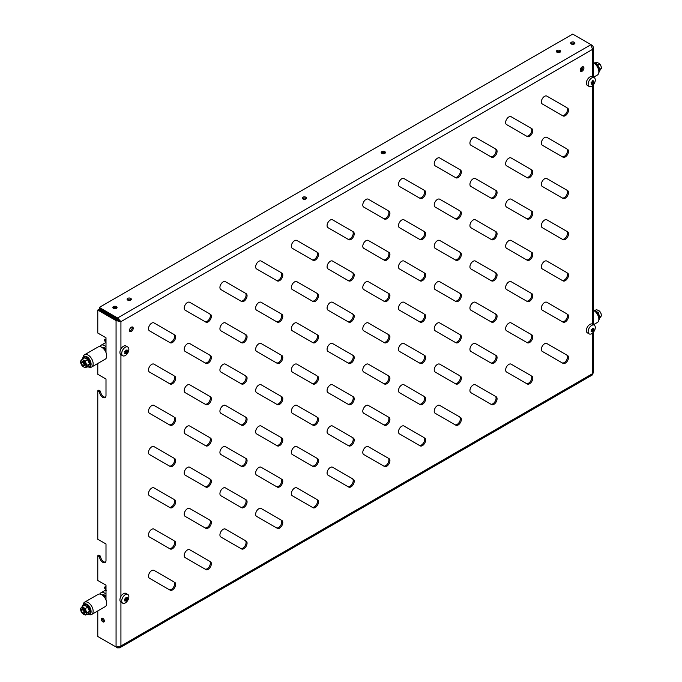 <?xml version="1.0" encoding="UTF-8"?>
<svg xmlns="http://www.w3.org/2000/svg" width="682" height="682" viewBox="0 0 682 682"><rect width="100%" height="100%" fill="white"/><g stroke="black" fill="none" stroke-linecap="round" stroke-linejoin="round"><path stroke-width="1.02" d="M101.354 619.265A2.123 1.228 -120 0 0 102.283 621.396A2.123 1.228 -120 0 0 103.92 621.967A2.123 1.228 -120 0 0 104.355 620.995A2.123 1.228 -120 0 0 103.434 618.855A2.123 1.228 -120 0 0 101.797 618.293A2.123 1.228 -120 0 0 101.354 619.265M102.419 618.216A2.123 1.228 -120 0 0 102.36 618.685A2.123 1.228 -120 0 0 104.295 621.455M116.426 308.332A2.123 1.228 180 0 1 114.116 308.605A2.123 1.228 180 0 1 112.803 307.471A2.123 1.228 180 0 1 113.425 306.602A2.123 1.228 180 0 1 115.744 306.337A2.123 1.228 180 0 1 117.048 307.471A2.123 1.228 180 0 1 116.426 308.332M116.801 308.051A2.123 1.228 0 0 0 113.425 307.761A2.123 1.228 0 0 0 113.059 308.051M130.714 300.089A2.123 1.228 180 0 1 128.404 300.353A2.123 1.228 180 0 1 127.091 299.219A2.123 1.228 180 0 1 127.713 298.358A2.123 1.228 180 0 1 130.023 298.094A2.123 1.228 180 0 1 131.336 299.219A2.123 1.228 180 0 1 130.714 300.089M131.089 299.799A2.123 1.228 0 0 0 127.713 299.509A2.123 1.228 0 0 0 127.346 299.799M305.894 198.948A2.123 1.228 180 0 1 303.584 199.212A2.123 1.228 180 0 1 302.271 198.087A2.123 1.228 180 0 1 302.893 197.217A2.123 1.228 180 0 1 305.204 196.953A2.123 1.228 180 0 1 306.516 198.087A2.123 1.228 180 0 1 305.894 198.948M306.261 198.658A2.123 1.228 0 0 0 302.893 198.377A2.123 1.228 0 0 0 302.518 198.658M571.286 42.258A2.123 1.228 0 0 0 570.663 43.128A2.123 1.228 0 0 0 571.976 44.262A2.123 1.228 0 0 0 574.287 43.998A2.123 1.228 0 0 0 574.909 43.128A2.123 1.228 0 0 0 573.596 41.994A2.123 1.228 0 0 0 571.286 42.258M570.919 43.708A2.123 1.228 180 0 1 571.286 43.418A2.123 1.228 180 0 1 574.653 43.708M556.998 50.511A2.123 1.228 0 0 0 556.376 51.38A2.123 1.228 0 0 0 557.688 52.505A2.123 1.228 0 0 0 559.999 52.241A2.123 1.228 0 0 0 560.621 51.38A2.123 1.228 0 0 0 559.308 50.246A2.123 1.228 0 0 0 556.998 50.511M556.631 51.951A2.123 1.228 180 0 1 556.998 51.662A2.123 1.228 180 0 1 560.374 51.951M381.818 151.651A2.123 1.228 0 0 0 381.204 152.512A2.123 1.228 0 0 0 382.508 153.646A2.123 1.228 0 0 0 384.818 153.382A2.123 1.228 0 0 0 385.441 152.512A2.123 1.228 0 0 0 384.137 151.387A2.123 1.228 0 0 0 381.818 151.651M381.451 153.092A2.123 1.228 180 0 1 381.818 152.802A2.123 1.228 180 0 1 385.194 153.092M580.212 70.178A2.626 1.517 120 0 0 580.757 71.38A2.626 1.517 120 0 0 582.786 70.681A2.626 1.517 120 0 0 583.928 68.038A2.626 1.517 120 0 0 583.383 66.836A2.626 1.517 120 0 0 581.362 67.535A2.626 1.517 120 0 0 580.212 70.178M580.356 70.928A2.626 1.517 120 0 0 582.931 67.458A2.626 1.517 120 0 0 582.786 66.717M129.503 330.403A2.626 1.517 120 0 0 130.04 331.605A2.626 1.517 120 0 0 132.069 330.898A2.626 1.517 120 0 0 133.212 328.255A2.626 1.517 120 0 0 132.666 327.053A2.626 1.517 120 0 0 130.646 327.752A2.626 1.517 120 0 0 129.503 330.403M129.64 331.145A2.626 1.517 120 0 0 132.214 327.675A2.626 1.517 120 0 0 132.069 326.934M204.873 568.993A4.544 2.626 120 0 0 208.368 567.765A4.544 2.626 120 0 0 210.354 563.196A4.544 2.626 120 0 0 209.408 561.116L189.698 549.735A4.544 2.626 120 0 0 185.154 552.36A4.544 2.626 120 0 0 185.154 557.612L205.862 569.564A4.544 2.626 120 0 0 209.365 568.345A4.544 2.626 120 0 0 211.352 563.775A4.544 2.626 120 0 0 210.406 561.687M169.153 589.606A4.544 2.626 120 0 0 172.657 588.387A4.544 2.626 120 0 0 174.635 583.818A4.544 2.626 120 0 0 173.697 581.729L153.987 570.357A4.544 2.626 120 0 0 149.443 572.982A4.544 2.626 120 0 0 149.443 578.225L170.15 590.186A4.544 2.626 120 0 0 173.654 588.967A4.544 2.626 120 0 0 175.641 584.389A4.544 2.626 120 0 0 174.694 582.309M240.584 548.371A4.544 2.626 120 0 0 244.088 547.143A4.544 2.626 120 0 0 246.066 542.574A4.544 2.626 120 0 0 245.128 540.494L225.418 529.113A4.544 2.626 120 0 0 220.866 531.738A4.544 2.626 120 0 0 220.866 536.99L241.581 548.942A4.544 2.626 120 0 0 245.077 547.723A4.544 2.626 120 0 0 247.063 543.153A4.544 2.626 120 0 0 246.125 541.073M276.295 527.749A4.544 2.626 120 0 0 279.799 526.53A4.544 2.626 120 0 0 281.777 521.952A4.544 2.626 120 0 0 280.839 519.872L261.129 508.499A4.544 2.626 120 0 0 256.585 511.116A4.544 2.626 120 0 0 256.585 516.368L277.293 528.328A4.544 2.626 120 0 0 280.796 527.109A4.544 2.626 120 0 0 282.783 522.531A4.544 2.626 120 0 0 281.837 520.451M312.015 507.135A4.544 2.626 120 0 0 315.51 505.908A4.544 2.626 120 0 0 317.497 501.338A4.544 2.626 120 0 0 316.55 499.258L296.841 487.877A4.544 2.626 120 0 0 292.297 490.503A4.544 2.626 120 0 0 292.297 495.746L313.004 507.706A4.544 2.626 120 0 0 316.508 506.487A4.544 2.626 120 0 0 318.494 501.909A4.544 2.626 120 0 0 317.556 499.829M347.726 486.513A4.544 2.626 120 0 0 351.23 485.286A4.544 2.626 120 0 0 353.208 480.716A4.544 2.626 120 0 0 352.27 478.636L332.56 467.255A4.544 2.626 120 0 0 328.016 469.881A4.544 2.626 120 0 0 328.016 475.132L348.724 487.084A4.544 2.626 120 0 0 352.227 485.865A4.544 2.626 120 0 0 354.205 481.296A4.544 2.626 120 0 0 353.267 479.216M383.437 465.891A4.544 2.626 120 0 0 386.941 464.664A4.544 2.626 120 0 0 388.919 460.094A4.544 2.626 120 0 0 387.981 458.014L368.271 446.633A4.544 2.626 120 0 0 363.728 449.259A4.544 2.626 120 0 0 363.728 454.51L384.435 466.462A4.544 2.626 120 0 0 387.939 465.252A4.544 2.626 120 0 0 389.925 460.674A4.544 2.626 120 0 0 388.979 458.594M419.157 445.269A4.544 2.626 120 0 0 422.652 444.05A4.544 2.626 120 0 0 424.639 439.481A4.544 2.626 120 0 0 423.692 437.392L403.991 426.02A4.544 2.626 120 0 0 399.439 428.646A4.544 2.626 120 0 0 399.439 433.888L420.146 445.849A4.544 2.626 120 0 0 423.65 444.63A4.544 2.626 120 0 0 425.636 440.052A4.544 2.626 120 0 0 424.698 437.972M454.868 424.656A4.544 2.626 120 0 0 458.372 423.428A4.544 2.626 120 0 0 460.35 418.859A4.544 2.626 120 0 0 459.412 416.779L439.702 405.398A4.544 2.626 120 0 0 435.159 408.024A4.544 2.626 120 0 0 435.159 413.275L455.866 425.227A4.544 2.626 120 0 0 459.37 424.008A4.544 2.626 120 0 0 461.347 419.439A4.544 2.626 120 0 0 460.41 417.35M490.588 404.034A4.544 2.626 120 0 0 494.083 402.806A4.544 2.626 120 0 0 496.07 398.237A4.544 2.626 120 0 0 495.123 396.157L475.414 384.776A4.544 2.626 120 0 0 470.87 387.402A4.544 2.626 120 0 0 470.87 392.653L491.577 404.605A4.544 2.626 120 0 0 495.081 403.386A4.544 2.626 120 0 0 497.067 398.817A4.544 2.626 120 0 0 496.121 396.736M526.299 383.412A4.544 2.626 120 0 0 529.803 382.193A4.544 2.626 120 0 0 531.781 377.615A4.544 2.626 120 0 0 530.835 375.535L511.133 364.162A4.544 2.626 120 0 0 506.581 366.78A4.544 2.626 120 0 0 506.581 372.031L527.297 383.992A4.544 2.626 120 0 0 530.792 382.773A4.544 2.626 120 0 0 532.778 378.195A4.544 2.626 120 0 0 531.841 376.114M562.011 362.798A4.544 2.626 120 0 0 565.514 361.571A4.544 2.626 120 0 0 567.492 357.001A4.544 2.626 120 0 0 566.554 354.921L546.845 343.54A4.544 2.626 120 0 0 542.301 346.166A4.544 2.626 120 0 0 542.301 351.409L563.008 363.37A4.544 2.626 120 0 0 566.512 362.151A4.544 2.626 120 0 0 568.498 357.573A4.544 2.626 120 0 0 567.552 355.493M169.153 548.371A4.544 2.626 120 0 0 172.657 547.143A4.544 2.626 120 0 0 174.635 542.574A4.544 2.626 120 0 0 173.697 540.494L153.987 529.113A4.544 2.626 120 0 0 149.443 531.738A4.544 2.626 120 0 0 149.443 536.99L170.15 548.942A4.544 2.626 120 0 0 173.654 547.723A4.544 2.626 120 0 0 175.641 543.153A4.544 2.626 120 0 0 174.694 541.073M204.873 527.749A4.544 2.626 120 0 0 208.368 526.521A4.544 2.626 120 0 0 210.354 521.952A4.544 2.626 120 0 0 209.408 519.872L189.698 508.491A4.544 2.626 120 0 0 185.154 511.116A4.544 2.626 120 0 0 185.154 516.368L205.862 528.328A4.544 2.626 120 0 0 209.365 527.109A4.544 2.626 120 0 0 211.352 522.531A4.544 2.626 120 0 0 210.406 520.451M240.584 507.127A4.544 2.626 120 0 0 244.088 505.908A4.544 2.626 120 0 0 246.066 501.338A4.544 2.626 120 0 0 245.128 499.258L225.418 487.877A4.544 2.626 120 0 0 220.866 490.503A4.544 2.626 120 0 0 220.866 495.746L241.581 507.706A4.544 2.626 120 0 0 245.077 506.487A4.544 2.626 120 0 0 247.063 501.909A4.544 2.626 120 0 0 246.125 499.829M276.295 486.513A4.544 2.626 120 0 0 279.799 485.286A4.544 2.626 120 0 0 281.777 480.716A4.544 2.626 120 0 0 280.839 478.636L261.129 467.255A4.544 2.626 120 0 0 256.585 469.881A4.544 2.626 120 0 0 256.585 475.132L277.293 487.084A4.544 2.626 120 0 0 280.796 485.865A4.544 2.626 120 0 0 282.783 481.296A4.544 2.626 120 0 0 281.837 479.216M312.015 465.891A4.544 2.626 120 0 0 315.51 464.664A4.544 2.626 120 0 0 317.497 460.094A4.544 2.626 120 0 0 316.55 458.014L296.841 446.633A4.544 2.626 120 0 0 292.297 449.259A4.544 2.626 120 0 0 292.297 454.51L313.004 466.462A4.544 2.626 120 0 0 316.508 465.252A4.544 2.626 120 0 0 318.494 460.674A4.544 2.626 120 0 0 317.556 458.594M347.726 445.269A4.544 2.626 120 0 0 351.23 444.05A4.544 2.626 120 0 0 353.208 439.472A4.544 2.626 120 0 0 352.27 437.392L332.56 426.02A4.544 2.626 120 0 0 328.016 428.637A4.544 2.626 120 0 0 328.016 433.888L348.724 445.849A4.544 2.626 120 0 0 352.227 444.63A4.544 2.626 120 0 0 354.205 440.052A4.544 2.626 120 0 0 353.267 437.972M383.437 424.656A4.544 2.626 120 0 0 386.941 423.428A4.544 2.626 120 0 0 388.919 418.859A4.544 2.626 120 0 0 387.981 416.779L368.271 405.398A4.544 2.626 120 0 0 363.728 408.024A4.544 2.626 120 0 0 363.728 413.266L384.435 425.227A4.544 2.626 120 0 0 387.939 424.008A4.544 2.626 120 0 0 389.925 419.439A4.544 2.626 120 0 0 388.979 417.35M419.157 404.034A4.544 2.626 120 0 0 422.652 402.806A4.544 2.626 120 0 0 424.639 398.237A4.544 2.626 120 0 0 423.692 396.157L403.991 384.776A4.544 2.626 120 0 0 399.439 387.402A4.544 2.626 120 0 0 399.439 392.653L420.146 404.605A4.544 2.626 120 0 0 423.65 403.386A4.544 2.626 120 0 0 425.636 398.817A4.544 2.626 120 0 0 424.698 396.736M454.868 383.412A4.544 2.626 120 0 0 458.372 382.193A4.544 2.626 120 0 0 460.35 377.615A4.544 2.626 120 0 0 459.412 375.535L439.702 364.162A4.544 2.626 120 0 0 435.159 366.78A4.544 2.626 120 0 0 435.159 372.031L455.866 383.992A4.544 2.626 120 0 0 459.37 382.773A4.544 2.626 120 0 0 461.347 378.195A4.544 2.626 120 0 0 460.41 376.114M490.588 362.798A4.544 2.626 120 0 0 494.083 361.571A4.544 2.626 120 0 0 496.07 357.001A4.544 2.626 120 0 0 495.123 354.921L475.414 343.54A4.544 2.626 120 0 0 470.87 346.166A4.544 2.626 120 0 0 470.87 351.409L491.577 363.37A4.544 2.626 120 0 0 495.081 362.151A4.544 2.626 120 0 0 497.067 357.573A4.544 2.626 120 0 0 496.121 355.493M526.299 342.176A4.544 2.626 120 0 0 529.803 340.949A4.544 2.626 120 0 0 531.781 336.379A4.544 2.626 120 0 0 530.835 334.299L511.133 322.918A4.544 2.626 120 0 0 506.581 325.544A4.544 2.626 120 0 0 506.581 330.796L527.297 342.748A4.544 2.626 120 0 0 530.792 341.529A4.544 2.626 120 0 0 532.778 336.959A4.544 2.626 120 0 0 531.841 334.879M562.011 321.554A4.544 2.626 120 0 0 565.514 320.327A4.544 2.626 120 0 0 567.492 315.757A4.544 2.626 120 0 0 566.554 313.677L546.845 302.297A4.544 2.626 120 0 0 542.301 304.922A4.544 2.626 120 0 0 542.301 310.174L563.008 322.126A4.544 2.626 120 0 0 566.512 320.915A4.544 2.626 120 0 0 568.498 316.337A4.544 2.626 120 0 0 567.552 314.257M169.153 507.127A4.544 2.626 120 0 0 172.657 505.908A4.544 2.626 120 0 0 174.635 501.338A4.544 2.626 120 0 0 173.697 499.25L153.987 487.877A4.544 2.626 120 0 0 149.443 490.503A4.544 2.626 120 0 0 149.443 495.746L170.15 507.706A4.544 2.626 120 0 0 173.654 506.487A4.544 2.626 120 0 0 175.641 501.909A4.544 2.626 120 0 0 174.694 499.829M204.873 486.513A4.544 2.626 120 0 0 208.368 485.286A4.544 2.626 120 0 0 210.354 480.716A4.544 2.626 120 0 0 209.408 478.636L189.698 467.255A4.544 2.626 120 0 0 185.154 469.881A4.544 2.626 120 0 0 185.154 475.132L205.862 487.084A4.544 2.626 120 0 0 209.365 485.865A4.544 2.626 120 0 0 211.352 481.296A4.544 2.626 120 0 0 210.406 479.207M240.584 465.891A4.544 2.626 120 0 0 244.088 464.664A4.544 2.626 120 0 0 246.066 460.094A4.544 2.626 120 0 0 245.128 458.014L225.418 446.633A4.544 2.626 120 0 0 220.866 449.259A4.544 2.626 120 0 0 220.866 454.51L241.581 466.462A4.544 2.626 120 0 0 245.077 465.243A4.544 2.626 120 0 0 247.063 460.674A4.544 2.626 120 0 0 246.125 458.594M276.295 445.269A4.544 2.626 120 0 0 279.799 444.05A4.544 2.626 120 0 0 281.777 439.472A4.544 2.626 120 0 0 280.839 437.392L261.129 426.02A4.544 2.626 120 0 0 256.585 428.637A4.544 2.626 120 0 0 256.585 433.888L277.293 445.849A4.544 2.626 120 0 0 280.796 444.63A4.544 2.626 120 0 0 282.783 440.052A4.544 2.626 120 0 0 281.837 437.972M312.015 424.656A4.544 2.626 120 0 0 315.51 423.428A4.544 2.626 120 0 0 317.497 418.859A4.544 2.626 120 0 0 316.55 416.779L296.841 405.398A4.544 2.626 120 0 0 292.297 408.024A4.544 2.626 120 0 0 292.297 413.266L313.004 425.227A4.544 2.626 120 0 0 316.508 424.008A4.544 2.626 120 0 0 318.494 419.43A4.544 2.626 120 0 0 317.556 417.35M347.726 404.034A4.544 2.626 120 0 0 351.23 402.806A4.544 2.626 120 0 0 353.208 398.237A4.544 2.626 120 0 0 352.27 396.157L332.56 384.776A4.544 2.626 120 0 0 328.016 387.402A4.544 2.626 120 0 0 328.016 392.653L348.724 404.605A4.544 2.626 120 0 0 352.227 403.386A4.544 2.626 120 0 0 354.205 398.817A4.544 2.626 120 0 0 353.267 396.736M383.437 383.412A4.544 2.626 120 0 0 386.941 382.184A4.544 2.626 120 0 0 388.919 377.615A4.544 2.626 120 0 0 387.981 375.535L368.271 364.154A4.544 2.626 120 0 0 363.728 366.78A4.544 2.626 120 0 0 363.728 372.031L384.435 383.983A4.544 2.626 120 0 0 387.939 382.773A4.544 2.626 120 0 0 389.925 378.195A4.544 2.626 120 0 0 388.979 376.114M419.157 362.79A4.544 2.626 120 0 0 422.652 361.571A4.544 2.626 120 0 0 424.639 357.001A4.544 2.626 120 0 0 423.692 354.913L403.991 343.54A4.544 2.626 120 0 0 399.439 346.166A4.544 2.626 120 0 0 399.439 351.409L420.146 363.37A4.544 2.626 120 0 0 423.65 362.151A4.544 2.626 120 0 0 425.636 357.573A4.544 2.626 120 0 0 424.698 355.493M454.868 342.176A4.544 2.626 120 0 0 458.372 340.949A4.544 2.626 120 0 0 460.35 336.379A4.544 2.626 120 0 0 459.412 334.299L439.702 322.918A4.544 2.626 120 0 0 435.159 325.544A4.544 2.626 120 0 0 435.159 330.796L455.866 342.748A4.544 2.626 120 0 0 459.37 341.529A4.544 2.626 120 0 0 461.347 336.959A4.544 2.626 120 0 0 460.41 334.879M490.588 321.554A4.544 2.626 120 0 0 494.083 320.327A4.544 2.626 120 0 0 496.07 315.757A4.544 2.626 120 0 0 495.123 313.677L475.414 302.297A4.544 2.626 120 0 0 470.87 304.922A4.544 2.626 120 0 0 470.87 310.174L491.577 322.126A4.544 2.626 120 0 0 495.081 320.915A4.544 2.626 120 0 0 497.067 316.337A4.544 2.626 120 0 0 496.121 314.257M526.299 300.933A4.544 2.626 120 0 0 529.803 299.713A4.544 2.626 120 0 0 531.781 295.135A4.544 2.626 120 0 0 530.835 293.055L511.133 281.683A4.544 2.626 120 0 0 506.581 284.3A4.544 2.626 120 0 0 506.581 289.552L527.297 301.512A4.544 2.626 120 0 0 530.792 300.293A4.544 2.626 120 0 0 532.778 295.715A4.544 2.626 120 0 0 531.841 293.635M562.011 280.319A4.544 2.626 120 0 0 565.514 279.091A4.544 2.626 120 0 0 567.492 274.522A4.544 2.626 120 0 0 566.554 272.442L546.845 261.061A4.544 2.626 120 0 0 542.301 263.687A4.544 2.626 120 0 0 542.301 268.93L563.008 280.89A4.544 2.626 120 0 0 566.512 279.671A4.544 2.626 120 0 0 568.498 275.093A4.544 2.626 120 0 0 567.552 273.013M169.153 465.891A4.544 2.626 120 0 0 172.657 464.664A4.544 2.626 120 0 0 174.635 460.094A4.544 2.626 120 0 0 173.697 458.014L153.987 446.633A4.544 2.626 120 0 0 149.443 449.259A4.544 2.626 120 0 0 149.443 454.51L170.15 466.462A4.544 2.626 120 0 0 173.654 465.243A4.544 2.626 120 0 0 175.641 460.674A4.544 2.626 120 0 0 174.694 458.594M204.873 445.269A4.544 2.626 120 0 0 208.368 444.05A4.544 2.626 120 0 0 210.354 439.472A4.544 2.626 120 0 0 209.408 437.392L189.698 426.02A4.544 2.626 120 0 0 185.154 428.637A4.544 2.626 120 0 0 185.154 433.888L205.862 445.849A4.544 2.626 120 0 0 209.365 444.63A4.544 2.626 120 0 0 211.352 440.052A4.544 2.626 120 0 0 210.406 437.972M240.584 424.647A4.544 2.626 120 0 0 244.088 423.428A4.544 2.626 120 0 0 246.066 418.859A4.544 2.626 120 0 0 245.128 416.779L225.418 405.398A4.544 2.626 120 0 0 220.866 408.024A4.544 2.626 120 0 0 220.866 413.266L241.581 425.227A4.544 2.626 120 0 0 245.077 424.008A4.544 2.626 120 0 0 247.063 419.43A4.544 2.626 120 0 0 246.125 417.35M276.295 404.034A4.544 2.626 120 0 0 279.799 402.806A4.544 2.626 120 0 0 281.777 398.237A4.544 2.626 120 0 0 280.839 396.157L261.129 384.776A4.544 2.626 120 0 0 256.585 387.402A4.544 2.626 120 0 0 256.585 392.653L277.293 404.605A4.544 2.626 120 0 0 280.796 403.386A4.544 2.626 120 0 0 282.783 398.817A4.544 2.626 120 0 0 281.837 396.736M312.015 383.412A4.544 2.626 120 0 0 315.51 382.184A4.544 2.626 120 0 0 317.497 377.615A4.544 2.626 120 0 0 316.55 375.535L296.841 364.154A4.544 2.626 120 0 0 292.297 366.78A4.544 2.626 120 0 0 292.297 372.031L313.004 383.983A4.544 2.626 120 0 0 316.508 382.773A4.544 2.626 120 0 0 318.494 378.195A4.544 2.626 120 0 0 317.556 376.114M347.726 362.79A4.544 2.626 120 0 0 351.23 361.571A4.544 2.626 120 0 0 353.208 357.001A4.544 2.626 120 0 0 352.27 354.913L332.56 343.54A4.544 2.626 120 0 0 328.016 346.166A4.544 2.626 120 0 0 328.016 351.409L348.724 363.37A4.544 2.626 120 0 0 352.227 362.151A4.544 2.626 120 0 0 354.205 357.573A4.544 2.626 120 0 0 353.267 355.493M383.437 342.176A4.544 2.626 120 0 0 386.941 340.949A4.544 2.626 120 0 0 388.919 336.379A4.544 2.626 120 0 0 387.981 334.299L368.271 322.918A4.544 2.626 120 0 0 363.728 325.544A4.544 2.626 120 0 0 363.728 330.796L384.435 342.748A4.544 2.626 120 0 0 387.939 341.529A4.544 2.626 120 0 0 389.925 336.959A4.544 2.626 120 0 0 388.979 334.871M419.157 321.554A4.544 2.626 120 0 0 422.652 320.327A4.544 2.626 120 0 0 424.639 315.757A4.544 2.626 120 0 0 423.692 313.677L403.991 302.297A4.544 2.626 120 0 0 399.439 304.922A4.544 2.626 120 0 0 399.439 310.174L420.146 322.126A4.544 2.626 120 0 0 423.65 320.907A4.544 2.626 120 0 0 425.636 316.337A4.544 2.626 120 0 0 424.698 314.257M454.868 300.933A4.544 2.626 120 0 0 458.372 299.713A4.544 2.626 120 0 0 460.35 295.135A4.544 2.626 120 0 0 459.412 293.055L439.702 281.683A4.544 2.626 120 0 0 435.159 284.3A4.544 2.626 120 0 0 435.159 289.552L455.866 301.512A4.544 2.626 120 0 0 459.37 300.293A4.544 2.626 120 0 0 461.347 295.715A4.544 2.626 120 0 0 460.41 293.635M490.588 280.319A4.544 2.626 120 0 0 494.083 279.091A4.544 2.626 120 0 0 496.07 274.522A4.544 2.626 120 0 0 495.123 272.442L475.414 261.061A4.544 2.626 120 0 0 470.87 263.687A4.544 2.626 120 0 0 470.87 268.93L491.577 280.89A4.544 2.626 120 0 0 495.081 279.671A4.544 2.626 120 0 0 497.067 275.093A4.544 2.626 120 0 0 496.121 273.013M526.299 259.697A4.544 2.626 120 0 0 529.803 258.469A4.544 2.626 120 0 0 531.781 253.9A4.544 2.626 120 0 0 530.835 251.82L511.133 240.439A4.544 2.626 120 0 0 506.581 243.065A4.544 2.626 120 0 0 506.581 248.316L527.297 260.268A4.544 2.626 120 0 0 530.792 259.049A4.544 2.626 120 0 0 532.778 254.48A4.544 2.626 120 0 0 531.841 252.4M562.011 239.075A4.544 2.626 120 0 0 565.514 237.847A4.544 2.626 120 0 0 567.492 233.278A4.544 2.626 120 0 0 566.554 231.198L546.845 219.817A4.544 2.626 120 0 0 542.301 222.443A4.544 2.626 120 0 0 542.301 227.694L563.008 239.646A4.544 2.626 120 0 0 566.512 238.436A4.544 2.626 120 0 0 568.498 233.858A4.544 2.626 120 0 0 567.552 231.778M169.153 424.647A4.544 2.626 120 0 0 172.657 423.428A4.544 2.626 120 0 0 174.635 418.859A4.544 2.626 120 0 0 173.697 416.77L153.987 405.398A4.544 2.626 120 0 0 149.443 408.024A4.544 2.626 120 0 0 149.443 413.266L170.15 425.227A4.544 2.626 120 0 0 173.654 424.008A4.544 2.626 120 0 0 175.641 419.43A4.544 2.626 120 0 0 174.694 417.35M204.873 404.034A4.544 2.626 120 0 0 208.368 402.806A4.544 2.626 120 0 0 210.354 398.237A4.544 2.626 120 0 0 209.408 396.157L189.698 384.776A4.544 2.626 120 0 0 185.154 387.402A4.544 2.626 120 0 0 185.154 392.653L205.862 404.605A4.544 2.626 120 0 0 209.365 403.386A4.544 2.626 120 0 0 211.352 398.817A4.544 2.626 120 0 0 210.406 396.728M240.584 383.412A4.544 2.626 120 0 0 244.088 382.184A4.544 2.626 120 0 0 246.066 377.615A4.544 2.626 120 0 0 245.128 375.535L225.418 364.154A4.544 2.626 120 0 0 220.866 366.78A4.544 2.626 120 0 0 220.866 372.031L241.581 383.983A4.544 2.626 120 0 0 245.077 382.764A4.544 2.626 120 0 0 247.063 378.195A4.544 2.626 120 0 0 246.125 376.114M276.295 362.79A4.544 2.626 120 0 0 279.799 361.571A4.544 2.626 120 0 0 281.777 356.993A4.544 2.626 120 0 0 280.839 354.913L261.129 343.54A4.544 2.626 120 0 0 256.585 346.158A4.544 2.626 120 0 0 256.585 351.409L277.293 363.37A4.544 2.626 120 0 0 280.796 362.151A4.544 2.626 120 0 0 282.783 357.573A4.544 2.626 120 0 0 281.837 355.493M312.015 342.176A4.544 2.626 120 0 0 315.51 340.949A4.544 2.626 120 0 0 317.497 336.379A4.544 2.626 120 0 0 316.55 334.299L296.841 322.918A4.544 2.626 120 0 0 292.297 325.544A4.544 2.626 120 0 0 292.297 330.787L313.004 342.748A4.544 2.626 120 0 0 316.508 341.529A4.544 2.626 120 0 0 318.494 336.951A4.544 2.626 120 0 0 317.556 334.871M347.726 321.554A4.544 2.626 120 0 0 351.23 320.327A4.544 2.626 120 0 0 353.208 315.757A4.544 2.626 120 0 0 352.27 313.677L332.56 302.297A4.544 2.626 120 0 0 328.016 304.922A4.544 2.626 120 0 0 328.016 310.174L348.724 322.126A4.544 2.626 120 0 0 352.227 320.907A4.544 2.626 120 0 0 354.205 316.337A4.544 2.626 120 0 0 353.267 314.257M383.437 300.933A4.544 2.626 120 0 0 386.941 299.705A4.544 2.626 120 0 0 388.919 295.135A4.544 2.626 120 0 0 387.981 293.055L368.271 281.675A4.544 2.626 120 0 0 363.728 284.3A4.544 2.626 120 0 0 363.728 289.552L384.435 301.512A4.544 2.626 120 0 0 387.939 300.293A4.544 2.626 120 0 0 389.925 295.715A4.544 2.626 120 0 0 388.979 293.635M419.157 280.311A4.544 2.626 120 0 0 422.652 279.091A4.544 2.626 120 0 0 424.639 274.522A4.544 2.626 120 0 0 423.692 272.442L403.991 261.061A4.544 2.626 120 0 0 399.439 263.687A4.544 2.626 120 0 0 399.439 268.93L420.146 280.89A4.544 2.626 120 0 0 423.65 279.671A4.544 2.626 120 0 0 425.636 275.093A4.544 2.626 120 0 0 424.698 273.013M454.868 259.697A4.544 2.626 120 0 0 458.372 258.469A4.544 2.626 120 0 0 460.35 253.9A4.544 2.626 120 0 0 459.412 251.82L439.702 240.439A4.544 2.626 120 0 0 435.159 243.065A4.544 2.626 120 0 0 435.159 248.316L455.866 260.268A4.544 2.626 120 0 0 459.37 259.049A4.544 2.626 120 0 0 461.347 254.48A4.544 2.626 120 0 0 460.41 252.4M490.588 239.075A4.544 2.626 120 0 0 494.083 237.847A4.544 2.626 120 0 0 496.07 233.278A4.544 2.626 120 0 0 495.123 231.198L475.414 219.817A4.544 2.626 120 0 0 470.87 222.443A4.544 2.626 120 0 0 470.87 227.694L491.577 239.646A4.544 2.626 120 0 0 495.081 238.436A4.544 2.626 120 0 0 497.067 233.858A4.544 2.626 120 0 0 496.121 231.778M526.299 218.453A4.544 2.626 120 0 0 529.803 217.234A4.544 2.626 120 0 0 531.781 212.656A4.544 2.626 120 0 0 530.835 210.576L511.133 199.204A4.544 2.626 120 0 0 506.581 201.821A4.544 2.626 120 0 0 506.581 207.072L527.297 219.033A4.544 2.626 120 0 0 530.792 217.814A4.544 2.626 120 0 0 532.778 213.236A4.544 2.626 120 0 0 531.841 211.156M562.011 197.84A4.544 2.626 120 0 0 565.514 196.612A4.544 2.626 120 0 0 567.492 192.043A4.544 2.626 120 0 0 566.554 189.963L546.845 178.582A4.544 2.626 120 0 0 542.301 181.207A4.544 2.626 120 0 0 542.301 186.45L563.008 198.411A4.544 2.626 120 0 0 566.512 197.192A4.544 2.626 120 0 0 568.498 192.614A4.544 2.626 120 0 0 567.552 190.534M169.153 383.412A4.544 2.626 120 0 0 172.657 382.184A4.544 2.626 120 0 0 174.635 377.615A4.544 2.626 120 0 0 173.697 375.535L153.987 364.154A4.544 2.626 120 0 0 149.443 366.78A4.544 2.626 120 0 0 149.443 372.031L170.15 383.983A4.544 2.626 120 0 0 173.654 382.764A4.544 2.626 120 0 0 175.641 378.195A4.544 2.626 120 0 0 174.694 376.114M204.873 362.79A4.544 2.626 120 0 0 208.368 361.571A4.544 2.626 120 0 0 210.354 356.993A4.544 2.626 120 0 0 209.408 354.913L189.698 343.54A4.544 2.626 120 0 0 185.154 346.158A4.544 2.626 120 0 0 185.154 351.409L205.862 363.37A4.544 2.626 120 0 0 209.365 362.151A4.544 2.626 120 0 0 211.352 357.573A4.544 2.626 120 0 0 210.406 355.493M240.584 342.176A4.544 2.626 120 0 0 244.088 340.949A4.544 2.626 120 0 0 246.066 336.379A4.544 2.626 120 0 0 245.128 334.299L225.418 322.918A4.544 2.626 120 0 0 220.866 325.544A4.544 2.626 120 0 0 220.866 330.787L241.581 342.748A4.544 2.626 120 0 0 245.077 341.529A4.544 2.626 120 0 0 247.063 336.951A4.544 2.626 120 0 0 246.125 334.871M276.295 321.554A4.544 2.626 120 0 0 279.799 320.327A4.544 2.626 120 0 0 281.777 315.757A4.544 2.626 120 0 0 280.839 313.677L261.129 302.297A4.544 2.626 120 0 0 256.585 304.922A4.544 2.626 120 0 0 256.585 310.174L277.293 322.126A4.544 2.626 120 0 0 280.796 320.907A4.544 2.626 120 0 0 282.783 316.337A4.544 2.626 120 0 0 281.837 314.257M312.015 300.933A4.544 2.626 120 0 0 315.51 299.705A4.544 2.626 120 0 0 317.497 295.135A4.544 2.626 120 0 0 316.55 293.055L296.841 281.675A4.544 2.626 120 0 0 292.297 284.3A4.544 2.626 120 0 0 292.297 289.552L313.004 301.504A4.544 2.626 120 0 0 316.508 300.293A4.544 2.626 120 0 0 318.494 295.715A4.544 2.626 120 0 0 317.556 293.635M347.726 280.311A4.544 2.626 120 0 0 351.23 279.091A4.544 2.626 120 0 0 353.208 274.522A4.544 2.626 120 0 0 352.27 272.433L332.56 261.061A4.544 2.626 120 0 0 328.016 263.687A4.544 2.626 120 0 0 328.016 268.93L348.724 280.89A4.544 2.626 120 0 0 352.227 279.671A4.544 2.626 120 0 0 354.205 275.093A4.544 2.626 120 0 0 353.267 273.013M383.437 259.697A4.544 2.626 120 0 0 386.941 258.469A4.544 2.626 120 0 0 388.919 253.9A4.544 2.626 120 0 0 387.981 251.82L368.271 240.439A4.544 2.626 120 0 0 363.728 243.065A4.544 2.626 120 0 0 363.728 248.316L384.435 260.268A4.544 2.626 120 0 0 387.939 259.049A4.544 2.626 120 0 0 389.925 254.48A4.544 2.626 120 0 0 388.979 252.391M419.157 239.075A4.544 2.626 120 0 0 422.652 237.847A4.544 2.626 120 0 0 424.639 233.278A4.544 2.626 120 0 0 423.692 231.198L403.991 219.817A4.544 2.626 120 0 0 399.439 222.443A4.544 2.626 120 0 0 399.439 227.694L420.146 239.646A4.544 2.626 120 0 0 423.65 238.427A4.544 2.626 120 0 0 425.636 233.858A4.544 2.626 120 0 0 424.698 231.778M454.868 218.453A4.544 2.626 120 0 0 458.372 217.234A4.544 2.626 120 0 0 460.35 212.656A4.544 2.626 120 0 0 459.412 210.576L439.702 199.204A4.544 2.626 120 0 0 435.159 201.821A4.544 2.626 120 0 0 435.159 207.072L455.866 219.033A4.544 2.626 120 0 0 459.37 217.814A4.544 2.626 120 0 0 461.347 213.236A4.544 2.626 120 0 0 460.41 211.156M490.588 197.84A4.544 2.626 120 0 0 494.083 196.612A4.544 2.626 120 0 0 496.07 192.043A4.544 2.626 120 0 0 495.123 189.963L475.414 178.582A4.544 2.626 120 0 0 470.87 181.207A4.544 2.626 120 0 0 470.87 186.45L491.577 198.411A4.544 2.626 120 0 0 495.081 197.192A4.544 2.626 120 0 0 497.067 192.614A4.544 2.626 120 0 0 496.121 190.534M526.299 177.218A4.544 2.626 120 0 0 529.803 175.99A4.544 2.626 120 0 0 531.781 171.421A4.544 2.626 120 0 0 530.835 169.341L511.133 157.96A4.544 2.626 120 0 0 506.581 160.585A4.544 2.626 120 0 0 506.581 165.837L527.297 177.789A4.544 2.626 120 0 0 530.792 176.57A4.544 2.626 120 0 0 532.778 172A4.544 2.626 120 0 0 531.841 169.92M562.011 156.596A4.544 2.626 120 0 0 565.514 155.368A4.544 2.626 120 0 0 567.492 150.799A4.544 2.626 120 0 0 566.554 148.719L546.845 137.338A4.544 2.626 120 0 0 542.301 139.963A4.544 2.626 120 0 0 542.301 145.215L563.008 157.167A4.544 2.626 120 0 0 566.512 155.956A4.544 2.626 120 0 0 568.498 151.378A4.544 2.626 120 0 0 567.552 149.298M169.153 342.168A4.544 2.626 120 0 0 172.657 340.949A4.544 2.626 120 0 0 174.635 336.379A4.544 2.626 120 0 0 173.697 334.291L153.987 322.918A4.544 2.626 120 0 0 149.443 325.544A4.544 2.626 120 0 0 149.443 330.787L170.15 342.748A4.544 2.626 120 0 0 173.654 341.529A4.544 2.626 120 0 0 175.641 336.951A4.544 2.626 120 0 0 174.694 334.871M204.873 321.554A4.544 2.626 120 0 0 208.368 320.327A4.544 2.626 120 0 0 210.354 315.757A4.544 2.626 120 0 0 209.408 313.677L189.698 302.297A4.544 2.626 120 0 0 185.154 304.922A4.544 2.626 120 0 0 185.154 310.174L205.862 322.126A4.544 2.626 120 0 0 209.365 320.907A4.544 2.626 120 0 0 211.352 316.337A4.544 2.626 120 0 0 210.406 314.257M240.584 300.933A4.544 2.626 120 0 0 244.088 299.705A4.544 2.626 120 0 0 246.066 295.135A4.544 2.626 120 0 0 245.128 293.055L225.418 281.675A4.544 2.626 120 0 0 220.866 284.3A4.544 2.626 120 0 0 220.866 289.552L241.581 301.504A4.544 2.626 120 0 0 245.077 300.293A4.544 2.626 120 0 0 247.063 295.715A4.544 2.626 120 0 0 246.125 293.635M276.295 280.311A4.544 2.626 120 0 0 279.799 279.091A4.544 2.626 120 0 0 281.777 274.514A4.544 2.626 120 0 0 280.839 272.433L261.129 261.061A4.544 2.626 120 0 0 256.585 263.678A4.544 2.626 120 0 0 256.585 268.93L277.293 280.89A4.544 2.626 120 0 0 280.796 279.671A4.544 2.626 120 0 0 282.783 275.093A4.544 2.626 120 0 0 281.837 273.013M312.015 259.697A4.544 2.626 120 0 0 315.51 258.469A4.544 2.626 120 0 0 317.497 253.9A4.544 2.626 120 0 0 316.55 251.82L296.841 240.439A4.544 2.626 120 0 0 292.297 243.065A4.544 2.626 120 0 0 292.297 248.308L313.004 260.268A4.544 2.626 120 0 0 316.508 259.049A4.544 2.626 120 0 0 318.494 254.471A4.544 2.626 120 0 0 317.556 252.391M347.726 239.075A4.544 2.626 120 0 0 351.23 237.847A4.544 2.626 120 0 0 353.208 233.278A4.544 2.626 120 0 0 352.27 231.198L332.56 219.817A4.544 2.626 120 0 0 328.016 222.443A4.544 2.626 120 0 0 328.016 227.694L348.724 239.646A4.544 2.626 120 0 0 352.227 238.427A4.544 2.626 120 0 0 354.205 233.858A4.544 2.626 120 0 0 353.267 231.778M383.437 218.453A4.544 2.626 120 0 0 386.941 217.226A4.544 2.626 120 0 0 388.919 212.656A4.544 2.626 120 0 0 387.981 210.576L368.271 199.195A4.544 2.626 120 0 0 363.728 201.821A4.544 2.626 120 0 0 363.728 207.072L384.435 219.033A4.544 2.626 120 0 0 387.939 217.814A4.544 2.626 120 0 0 389.925 213.236A4.544 2.626 120 0 0 388.979 211.156M419.157 197.831A4.544 2.626 120 0 0 422.652 196.612A4.544 2.626 120 0 0 424.639 192.043A4.544 2.626 120 0 0 423.692 189.963L403.991 178.582A4.544 2.626 120 0 0 399.439 181.207A4.544 2.626 120 0 0 399.439 186.45L420.146 198.411A4.544 2.626 120 0 0 423.65 197.192A4.544 2.626 120 0 0 425.636 192.614A4.544 2.626 120 0 0 424.698 190.534M454.868 177.218A4.544 2.626 120 0 0 458.372 175.99A4.544 2.626 120 0 0 460.35 171.421A4.544 2.626 120 0 0 459.412 169.341L439.702 157.96A4.544 2.626 120 0 0 435.159 160.585A4.544 2.626 120 0 0 435.159 165.837L455.866 177.789A4.544 2.626 120 0 0 459.37 176.57A4.544 2.626 120 0 0 461.347 172A4.544 2.626 120 0 0 460.41 169.92M490.588 156.596A4.544 2.626 120 0 0 494.083 155.368A4.544 2.626 120 0 0 496.07 150.799A4.544 2.626 120 0 0 495.123 148.719L475.414 137.338A4.544 2.626 120 0 0 470.87 139.963A4.544 2.626 120 0 0 470.87 145.215L491.577 157.167A4.544 2.626 120 0 0 495.081 155.956A4.544 2.626 120 0 0 497.067 151.378A4.544 2.626 120 0 0 496.121 149.298M526.299 135.974A4.544 2.626 120 0 0 529.803 134.755A4.544 2.626 120 0 0 531.781 130.185A4.544 2.626 120 0 0 530.835 128.097L511.133 116.724A4.544 2.626 120 0 0 506.581 119.35A4.544 2.626 120 0 0 506.581 124.593L527.297 136.553A4.544 2.626 120 0 0 530.792 135.334A4.544 2.626 120 0 0 532.778 130.756A4.544 2.626 120 0 0 531.841 128.676M562.011 115.36A4.544 2.626 120 0 0 565.514 114.133A4.544 2.626 120 0 0 567.492 109.563A4.544 2.626 120 0 0 566.554 107.483L546.845 96.102A4.544 2.626 120 0 0 542.301 98.728A4.544 2.626 120 0 0 542.301 103.979L563.008 115.931A4.544 2.626 120 0 0 566.512 114.712A4.544 2.626 120 0 0 568.498 110.143A4.544 2.626 120 0 0 567.552 108.054M97.782 363.472L97.782 374.282L106 379.022L106 395.517A4.544 2.626 -120 0 1 105.062 397.597A4.544 2.626 -120 0 1 101.558 396.378A4.544 2.626 -120 0 1 99.572 391.809L100.569 391.229L98.788 390.198L97.782 390.777L97.782 539.24L106 543.98L106 560.476A4.544 2.626 -120 0 1 105.062 562.556A4.544 2.626 -120 0 1 101.558 561.337A4.544 2.626 -120 0 1 99.572 556.768L100.569 556.188L98.788 555.157L97.782 555.736L97.782 580.476L106 585.216L106 599.981M117.577 647.192L117.577 647.9L119.759 647.806L120.927 645.965L116.068 647.03L116.068 320.591L117.074 320.011L120.927 321.657L116.068 320.591L97.782 310.037L97.782 333.038L106 337.778L106 352.543M97.782 310.037L98.788 309.458L117.074 320.011M573.212 44.33L573.212 43.085M592.505 76.725L592.505 49.394L120.927 321.657L117.577 317.983L117.577 319.142L99.291 308.579L99.291 307.429L117.577 317.983L590.996 44.654L592.505 49.394L593.511 47.459L592.505 45.523L591.882 45.882M119.93 321.077L117.577 319.142M592.505 45.523L572.709 34.1L99.291 307.429M116.068 647.03L97.782 636.477L97.782 610.91M97.782 390.777L99.572 391.809M97.782 555.736L99.572 556.768M105.505 562.173A4.544 2.626 60 0 1 102.232 560.399A4.544 2.626 60 0 1 100.569 556.188M105.505 397.214A4.544 2.626 60 0 1 102.232 395.441A4.544 2.626 60 0 1 100.569 391.229M593.511 332.074L593.511 372.832L592.505 373.702L592.249 375.015L119.759 647.806M117.577 647.9L99.291 637.346M581.431 70.434L581.431 67.467M593.511 324.709L597.389 322.467A7.067 4.083 -120 0 0 598.856 319.227A7.067 4.083 -120 0 0 593.511 310.378M599.597 316.84L601.439 315.775L600.978 313.439L599.793 311.521L597.799 312.671M599.64 318.204L601.439 315.775M595.139 310.395L596.494 309.611L599.29 310.949A4.041 2.336 60 0 1 600.978 313.439A4.041 2.336 60 0 1 601.243 314.334A4.041 2.336 60 0 1 601.251 314.359M592.462 84.389L592.3 84.38A10.29 2.174 -141.2 0 0 592.095 84.031L591.908 84.014A10.29 5.942 180 0 1 591.277 84.295L591.098 84.031A10.29 8.116 -84.9 0 0 591.447 83.349L591.447 83.102A10.29 2.174 -141.2 0 0 591.098 82.667L591.277 82.19A10.29 5.942 0 0 0 591.908 81.908L592.095 81.678A10.29 8.116 -84.9 0 0 592.3 80.919L592.675 80.706A10.29 2.174 38.8 0 1 593.025 81.141L593.204 81.158A10.29 5.942 -0 0 0 593.69 80.8L593.877 81.064A10.29 8.116 95.1 0 1 593.672 81.823L593.672 82.07A10.29 2.174 38.8 0 1 593.877 82.42L593.69 82.897A10.29 5.942 180 0 1 593.204 83.264L593.025 83.494A10.29 8.116 95.1 0 1 592.675 84.167L592.3 84.38M594.244 77.722L592.453 76.691A5.047 2.916 120 0 0 588.566 78.046A5.047 2.916 120 0 0 586.358 83.127A5.047 2.916 120 0 0 587.407 85.446L589.188 86.478A5.047 2.916 120 0 0 593.084 85.122A5.047 2.916 120 0 0 595.284 80.041A5.047 2.916 120 0 0 594.244 77.722A5.047 2.916 120 0 0 590.348 79.078A5.047 2.916 120 0 0 588.14 84.159A5.047 2.916 120 0 0 589.188 86.478M592.095 84.031L591.294 83.656M593.059 81.175L592.368 80.774L593.204 81.158M592.462 331.827L592.3 331.819A10.29 2.174 -141.2 0 0 592.095 331.469L591.908 331.452A10.29 5.942 180 0 1 591.277 331.733L591.098 331.469A10.29 8.116 -84.9 0 0 591.447 330.787L591.447 330.54A10.29 2.174 -141.2 0 0 591.098 330.105L591.277 329.628A10.29 5.942 0 0 0 591.908 329.346L592.095 329.116A10.29 8.116 -84.9 0 0 592.3 328.357L592.675 328.144A10.29 2.174 38.8 0 1 593.025 328.579L593.204 328.596A10.29 5.942 -0 0 0 593.69 328.238L593.877 328.502A10.29 8.116 95.1 0 1 593.672 329.261L593.672 329.508A10.29 2.174 38.8 0 1 593.877 329.858L593.69 330.335A10.29 5.942 180 0 1 593.204 330.702L593.025 330.932A10.29 8.116 95.1 0 1 592.675 331.605L592.3 331.819M594.244 325.161L592.453 324.129A5.047 2.916 120 0 0 588.566 325.485A5.047 2.916 120 0 0 586.358 330.565A5.047 2.916 120 0 0 587.407 332.884L589.188 333.907A5.047 2.916 120 0 0 593.084 332.56A5.047 2.916 120 0 0 595.284 327.479A5.047 2.916 120 0 0 594.244 325.161A5.047 2.916 120 0 0 590.348 326.516A5.047 2.916 120 0 0 588.14 331.597A5.047 2.916 120 0 0 589.188 333.907M592.095 331.469L591.294 331.094M593.059 328.613L592.368 328.213L593.204 328.596M599.597 69.402L601.439 68.336L600.978 66.001L599.793 64.082L597.799 65.233M599.64 70.766L601.439 68.336M595.139 62.957L596.494 62.181L599.29 63.511A4.041 2.336 60 0 1 600.978 66.001A4.041 2.336 60 0 1 601.243 66.896A4.041 2.336 60 0 1 601.251 66.921M593.511 77.271L597.389 75.029A7.067 4.083 -120 0 0 598.856 71.789A7.067 4.083 -120 0 0 593.511 62.94M83.579 613.101A2.523 1.458 -120 0 0 85.284 611.976A2.523 1.458 -120 0 0 83.502 608.932A2.523 1.458 -120 0 0 81.712 609.87M82.369 609.316A2.123 1.228 60 0 1 82.641 609.043A2.123 1.228 60 0 1 83.698 609.145A2.123 1.228 60 0 1 85.088 611.012A2.123 1.228 60 0 1 84.764 612.717A2.123 1.228 60 0 1 84.389 612.811M84.031 605.488L84.44 604.977L87.91 606.98L89.649 611.456L87.91 613.928L85.506 615.036L85.975 614.073A4.041 2.336 -120 0 0 85.975 610.774L87.16 612.692L85.975 614.073A4.041 2.336 -120 0 1 83.502 614.294L85.506 615.036M87.91 613.928L89.248 611.481L87.16 612.692M89.649 611.456L87.603 607.227L85.506 608.438L85.975 610.774A4.041 2.336 -120 0 0 83.502 607.696L85.506 608.438M82.207 613.135L83.502 614.294A4.041 2.336 -120 0 1 82.71 613.706L82.769 613.766M80.757 610.322L80.561 608.881L82.207 606.537L83.502 607.696A4.041 2.336 -120 0 0 81.022 607.918A4.041 2.336 -120 0 0 80.757 610.322A4.041 2.336 -120 0 0 81.022 611.217A4.041 2.336 -120 0 0 82.71 613.706M87.91 606.98L84.304 605.326L82.207 606.537M81.61 610.722A1.671 0.963 60 0 1 82.786 610.049A1.671 0.963 60 0 1 83.963 612.086A1.671 0.963 60 0 1 82.786 612.768A1.671 0.963 60 0 1 81.61 610.722L81.61 610.433A2.02 1.168 60 0 1 82.028 609.512A2.02 1.168 60 0 1 83.579 610.049A2.02 1.168 60 0 1 84.466 612.086A2.02 1.168 60 0 1 84.048 613.007A2.02 1.168 60 0 1 83.034 612.913A2.02 1.168 60 0 1 82.906 612.828M99.904 594.048A7.067 4.083 60 0 1 101.038 592.701A7.067 4.083 60 0 1 106 594.116M83.238 604.354A7.067 4.083 60 0 1 84.611 602.189A7.067 4.083 60 0 1 90.058 604.082A7.067 4.083 60 0 1 93.144 611.2A7.067 4.083 60 0 1 91.678 614.439A7.067 4.083 60 0 1 89.12 614.542M84.611 602.189L98.182 594.354A7.067 4.083 60 0 1 103.63 596.247A7.067 4.083 60 0 1 106.716 603.365A7.067 4.083 60 0 1 105.25 606.605L91.678 614.439M83.579 365.663A2.523 1.458 -120 0 0 85.284 364.538A2.523 1.458 -120 0 0 83.502 361.494A2.523 1.458 -120 0 0 81.712 362.432M82.369 361.878A2.123 1.228 60 0 1 82.641 361.605A2.123 1.228 60 0 1 83.698 361.707A2.123 1.228 60 0 1 85.088 363.574A2.123 1.228 60 0 1 84.764 365.279A2.123 1.228 60 0 1 84.389 365.373M84.031 358.05L84.44 357.538L87.91 359.542L89.649 364.018L87.91 366.49L85.506 367.598L85.975 366.635A4.041 2.336 -120 0 0 85.975 363.336L87.16 365.254L85.975 366.635A4.041 2.336 -120 0 1 83.502 366.856L85.506 367.598M87.91 366.49L89.248 364.043L87.16 365.254M89.649 364.018L87.603 359.789L85.506 361L85.975 363.336A4.041 2.336 -120 0 0 83.502 360.258L85.506 361M82.207 365.697L83.502 366.856A4.041 2.336 -120 0 1 82.71 366.268L82.769 366.328M80.757 362.884L80.561 361.443L82.207 359.099L83.502 360.258A4.041 2.336 -120 0 0 81.022 360.48A4.041 2.336 -120 0 0 80.757 362.884A4.041 2.336 -120 0 0 81.022 363.779A4.041 2.336 -120 0 0 82.71 366.268M87.91 359.542L84.304 357.888L82.207 359.099M81.61 363.284A1.671 0.963 60 0 1 82.786 362.611A1.671 0.963 60 0 1 83.963 364.648A1.671 0.963 60 0 1 82.786 365.33A1.671 0.963 60 0 1 81.61 363.284L81.61 363.003A2.02 1.168 60 0 1 82.028 362.074A2.02 1.168 60 0 1 83.579 362.619A2.02 1.168 60 0 1 84.466 364.648A2.02 1.168 60 0 1 84.048 365.578A2.02 1.168 60 0 1 83.034 365.475A2.02 1.168 60 0 1 82.906 365.39M99.904 346.609A7.067 4.083 60 0 1 101.038 345.262A7.067 4.083 60 0 1 106 346.686M83.238 356.916A7.067 4.083 60 0 1 84.611 354.751A7.067 4.083 60 0 1 90.058 356.643A7.067 4.083 60 0 1 93.144 363.762A7.067 4.083 60 0 1 91.678 367.001A7.067 4.083 60 0 1 89.12 367.104M84.611 354.751L98.182 346.916A7.067 4.083 60 0 1 103.63 348.809A7.067 4.083 60 0 1 106.716 355.927A7.067 4.083 60 0 1 105.25 359.167L91.678 367.001M126.034 353.677L125.872 353.677A10.29 2.174 -141.2 0 0 125.667 353.319L125.479 353.302A10.29 5.942 180 0 1 124.849 353.583L124.661 353.319A10.29 8.116 -84.9 0 0 125.011 352.645L125.011 352.398A10.29 2.174 -141.2 0 0 124.661 351.955L124.849 351.477A10.29 5.942 0 0 0 125.479 351.204L125.667 350.966A10.29 8.116 -84.9 0 0 125.872 350.207L126.238 349.994A10.29 2.174 38.8 0 1 126.588 350.437L126.775 350.454A10.29 5.942 -0 0 0 127.261 350.088L127.449 350.352A10.29 8.116 95.1 0 1 127.244 351.111L127.244 351.358A10.29 2.174 38.8 0 1 127.449 351.716L127.261 352.193A10.29 5.942 180 0 1 126.775 352.551L126.588 352.782A10.29 8.116 95.1 0 1 126.238 353.464L125.872 353.677M127.807 347.019L126.025 345.987A5.047 2.916 120 0 0 122.129 347.343A5.047 2.916 120 0 0 119.93 352.423A5.047 2.916 120 0 0 120.978 354.734L122.76 355.765A5.047 2.916 120 0 0 126.656 354.41A5.047 2.916 120 0 0 128.855 349.329A5.047 2.916 120 0 0 127.807 347.019A5.047 2.916 120 0 0 123.919 348.366A5.047 2.916 120 0 0 121.711 353.455A5.047 2.916 120 0 0 122.76 355.765M125.667 353.319L124.866 352.952M106.187 342.978L104.278 340.173L106 338.809M105.011 341.307L106 339.772M125.94 350.054L126.775 350.454M126.034 601.115L125.872 601.115A10.29 2.174 -141.2 0 0 125.667 600.757L125.479 600.74A10.29 5.942 180 0 1 124.849 601.021L124.661 600.757A10.29 8.116 -84.9 0 0 125.011 600.083L125.011 599.836A10.29 2.174 -141.2 0 0 124.661 599.393L124.849 598.915A10.29 5.942 0 0 0 125.479 598.634L125.667 598.404A10.29 8.116 -84.9 0 0 125.872 597.645L126.238 597.432A10.29 2.174 38.8 0 1 126.588 597.875L126.775 597.884A10.29 5.942 -0 0 0 127.261 597.526L127.449 597.79A10.29 8.116 95.1 0 1 127.244 598.549L127.244 598.796A10.29 2.174 38.8 0 1 127.449 599.154L127.261 599.631A10.29 5.942 180 0 1 126.775 599.99L126.588 600.22A10.29 8.116 95.1 0 1 126.238 600.902L125.872 601.115M127.807 594.457L126.025 593.425A5.047 2.916 120 0 0 122.129 594.772A5.047 2.916 120 0 0 119.93 599.862A5.047 2.916 120 0 0 120.978 602.172L122.76 603.203A5.047 2.916 120 0 0 126.656 601.848A5.047 2.916 120 0 0 128.855 596.767A5.047 2.916 120 0 0 127.807 594.457A5.047 2.916 120 0 0 123.919 595.804A5.047 2.916 120 0 0 121.711 600.893A5.047 2.916 120 0 0 122.76 603.203M125.667 600.757L124.866 600.39M106.187 590.416L104.278 587.611L106 586.247M105.011 588.745L106 587.211M125.94 597.492L126.775 597.884M120.927 602.146L120.927 645.965L592.505 373.702L592.505 333.106M592.505 324.155L592.505 85.668M120.927 321.657L120.927 348.979M120.927 354.708L120.927 596.418M595.642 310.719A5.618 3.24 60 0 1 599.197 315.306A5.618 3.24 60 0 1 598.822 319.892M594.781 311.197A5.439 3.137 60 0 1 594.926 311.282A5.439 3.137 60 0 1 598.77 318.119M592.274 81.013L593.672 81.823M593.672 82.07L592.223 81.235M592.164 81.431L593.877 82.42M591.32 82.172L593.204 83.264M593.69 82.897L591.942 81.891M593.025 83.494L591.089 82.377M591.405 83.434L592.675 84.167M592.274 328.451L593.672 329.261M593.672 329.508L592.223 328.664M592.164 328.869L593.877 329.858M591.32 329.611L593.204 330.702M593.69 330.335L591.942 329.329M593.025 330.932L591.089 329.815M591.405 330.872L592.675 331.605M595.642 63.29A5.618 3.24 60 0 1 599.197 67.868A5.618 3.24 60 0 1 598.822 72.454M594.781 63.758A5.439 3.137 60 0 1 594.926 63.844A5.439 3.137 60 0 1 598.77 70.681M86.929 614.218A5.618 3.24 -120 0 0 90.314 611.294A5.618 3.24 -120 0 0 86.358 604.755A5.618 3.24 -120 0 0 82.428 606.409M89.777 613.647A5.439 3.137 -120 0 0 90.629 609.299A5.439 3.137 -120 0 0 87.074 604.491M102.675 595.369A4.041 2.336 60 0 1 106 597.492M102.155 594.985A4.544 2.626 60 0 1 106 596.324M86.929 366.78A5.618 3.24 -120 0 0 90.314 363.856A5.618 3.24 -120 0 0 86.358 357.317A5.618 3.24 -120 0 0 82.428 358.971M89.777 366.208A5.439 3.137 -120 0 0 90.629 361.861A5.439 3.137 -120 0 0 87.074 357.053M102.675 347.931A4.041 2.336 60 0 1 106 350.054M102.155 347.547A4.544 2.626 60 0 1 106 348.894M124.9 352.875L125.59 353.276M125.846 350.309L127.244 351.111M127.244 351.358L125.795 350.522M125.735 350.727L127.449 351.716M124.891 351.46L126.775 352.551M127.261 352.193L125.514 351.179M126.588 352.782L124.661 351.665M124.977 352.73L126.238 353.464M105.582 339.824L104.465 339.696M104.934 341.188L104.278 340.173M124.9 600.313L125.59 600.714M125.846 597.739L127.244 598.549M127.244 598.796L125.795 597.961M125.735 598.165L127.449 599.154M124.891 598.898L126.775 599.99M127.261 599.631L125.514 598.617M126.588 600.22L124.661 599.103M124.977 600.169L126.238 600.902M105.582 587.262L104.465 587.134M104.934 588.626L104.278 587.611M593.511 47.459L593.511 77.305M593.511 84.636L593.511 324.743M598.762 320.301L599.666 317.633L598.455 313.652L595.557 310.617L593.511 310.029M598.762 72.863L599.666 70.195L598.455 66.222L595.557 63.179L593.511 62.591M581.431 67.91L580.8 68.277M82.36 606.451L83.716 603.988L85.131 603.664L86.964 604.252C91.26 606.426 93.766 616.741 86.444 614.039M84.048 613.007L85.037 612.445M82.028 609.512L83.016 608.941M101.038 592.701L105.804 589.947M82.36 359.013L83.716 356.55L85.131 356.226L86.964 356.814C91.26 358.988 93.766 369.303 86.444 366.601M84.048 365.578L85.037 365.006M82.028 362.074L83.016 361.503M101.038 345.262L105.804 342.509M124.9 352.867L125.633 353.293M125.931 350.062L126.63 350.471M124.9 600.305L125.633 600.731M125.931 597.5L126.63 597.901"/></g></svg>
